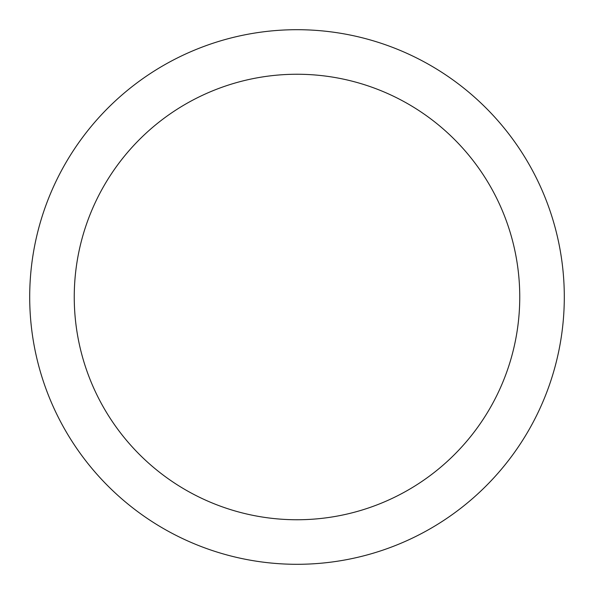 <?xml version="1.0" encoding="UTF-8"?>
<svg xmlns="http://www.w3.org/2000/svg" width="594" height="594" viewBox="0 0 594 594"><rect width="100%" height="100%" fill="white"/><g stroke="black" fill="none" stroke-linecap="round" stroke-linejoin="round"><path stroke-width="0.89" d="M74.25 297A222.75 222.75 0 0 1 408.375 104.091A222.75 222.75 0 0 1 408.375 489.909A222.75 222.75 0 0 1 74.25 297M29.7 297A267.3 267.3 0 0 1 430.65 65.511A267.3 267.3 0 0 1 430.65 528.489A267.3 267.3 0 0 1 29.7 297"/></g></svg>
